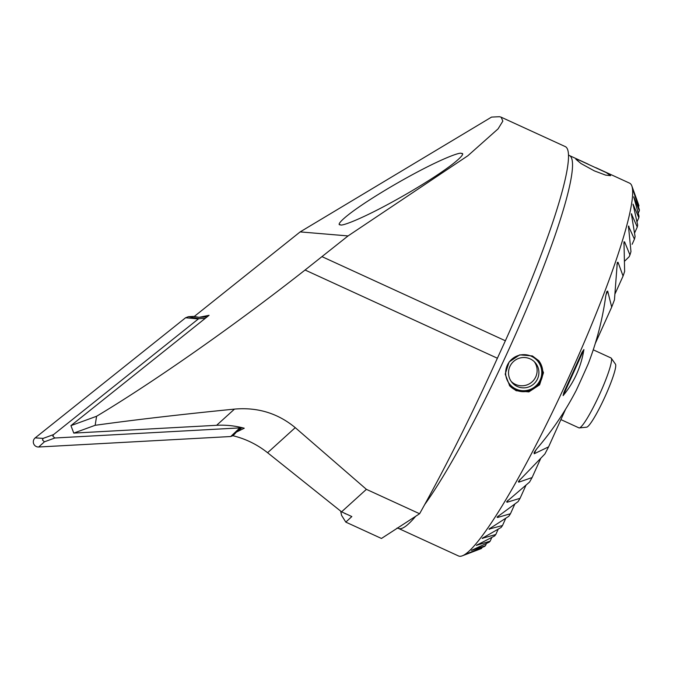 <?xml version="1.0" encoding="UTF-8"?>
<svg xmlns="http://www.w3.org/2000/svg" width="673" height="673" viewBox="0 0 673 673"><rect width="100%" height="100%" fill="white"/><g stroke="black" fill="none" stroke-linecap="round" stroke-linejoin="round"><path stroke-width="1.01" d="M594.301 170.858L605.574 175.106L610.613 175.67L606.314 172.633L579.411 160.224L575.852 159.232L581.018 163.547L594.301 170.858M532.402 355.941L538.854 360.787L543.481 372.691L539.586 384.863L528.869 391.896L516.149 390.719L509.73 385.907L505.196 374.129L509.116 361.973L519.733 354.848L532.402 355.941M419.599 513.743L366.398 489.338L295.254 427.649C277.831 413.247 257.574 407.064 234.482 409.108C180.827 414.442 134.39 419.843 95.162 425.302L73.778 433.101L70.934 425.63L96.584 416.276C154.353 381.675 235.71 324.605 305.071 270.016L348.059 235.929L467.87 155.741L498.079 128.871L502.84 121.115L501.158 117.195L565.328 146.621A211.499 26.483 114.6 0 1 553.786 219.196A211.499 26.483 114.6 0 1 505.373 340.765L495.564 362.217A294.816 36.906 114.6 0 1 419.599 513.743L381.456 538.467L345.804 522.113L341.59 515.383L340.656 511.101M501.158 117.195L499.543 116.715L491.576 117.077L300.158 231.899L194.186 316.537L199.073 317.32L207.099 316.882M563.124 395.623L563.898 392.409L582.069 352.172L583.912 349.573C581.093 366.928 574.162 382.281 563.124 395.623L583.912 349.573M498.222 529.146L495.791 534.522L482.162 538.341L501.116 527.464A190.989 23.908 -65.4 0 0 502.495 525.537L488.985 529.079L508.822 516.258A190.989 23.908 -65.4 0 0 510.462 513.743L497.515 517.487L497.027 517.125L518.084 501.612A190.989 23.908 -65.4 0 0 520.078 498.306L507.038 502.26L506.626 501.73L529.542 482.078A190.989 23.908 -65.4 0 0 532.091 477.552L518.74 482.196L518.437 481.431L544.861 454.014A190.989 23.908 -65.4 0 0 548.596 446.855L534.227 453.762L534.11 452.567L536.894 448.664C552.213 430.779 565.312 411.371 576.206 390.433A190.989 23.908 -65.4 0 0 588.236 363.799C596.715 341.825 602.545 319.305 605.717 296.229L606.76 291.67L607.677 291.081L611.698 307.098A190.989 23.908 -65.4 0 0 614.457 299.872L617.301 262.453L618.033 262.302L623.072 276.056A190.989 23.908 -65.4 0 0 624.637 271.463L623.98 241.809L624.603 241.893L629.953 254.958A190.989 23.908 -65.4 0 0 630.971 251.584L628.447 226.069L634.437 239.176A190.989 23.908 -65.4 0 0 635.093 236.593L631.358 213.77L637.272 227.037A190.989 23.908 -65.4 0 0 637.668 225.043L633.049 204.155L638.845 217.707A190.989 23.908 -65.4 0 0 639.014 216.193L633.73 196.802L639.35 210.725A190.989 23.908 -65.4 0 0 639.342 209.631L633.503 191.435L638.929 205.803L638.467 206.83M507.922 500.308L507.038 502.26L506.626 501.73M623.98 241.809L624.603 241.893L623.812 243.634M633.73 196.802L633.924 197.812M483.147 537.601L482.768 538.442L482.162 538.341M633.049 204.155L633.192 205.299M490.053 528.17L489.54 529.306L488.985 529.079M631.358 213.77L631.838 214.157L631.417 215.074M498.188 516.006L497.515 517.487L497.027 517.125M628.447 226.069L628.986 226.313L628.414 227.592M519.943 479.538L518.74 482.196L518.437 481.431M617.301 262.453L618.033 262.302L616.922 264.75M606.76 291.67L607.677 291.081L605.927 294.967M340.479 224.79C341.186 226.776 366.735 217.387 411.615 191.014C456.193 164.591 466.902 152.578 461.341 153.452C460.643 151.467 435.086 160.855 390.214 187.229C345.628 213.652 334.927 225.674 340.479 224.79L340.042 224.664M461.787 153.587L461.341 153.452M629.953 254.958L629.146 256.741L624.552 261.233M596 167.745L629.6 183.157A205.088 25.675 114.6 0 1 631.863 186A205.088 25.675 114.6 0 1 567.432 380.279A205.088 25.675 114.6 0 1 462.216 555.848A205.088 25.675 114.6 0 1 459.785 556.285A205.088 25.675 114.6 0 1 458.582 555.991L398.475 528.414A205.088 25.675 114.6 0 0 399.678 528.717A205.088 25.675 114.6 0 0 415.67 516.292M482.003 547.502L481.59 548.411L467.348 553.585L484.644 546.383A190.989 23.908 -65.4 0 0 485.443 545.727L471.437 550.379L489.178 542.186A190.989 23.908 -65.4 0 0 490.154 541.159L476.349 545.357L494.638 535.96A190.989 23.908 -65.4 0 0 495.791 534.522M468.164 553.214L467.348 553.585M633.503 191.435L633.764 192.318M472.311 549.9L471.437 550.379M477.275 544.751L476.349 545.357M241.986 427.641L236.45 432.066L233.009 435.742C245.729 438.863 257.254 444.525 267.593 452.727L341.573 511.842L351.836 516.553L345.804 522.113M70.934 425.63L209.067 315.309L199.073 317.32M462.216 555.848L480.943 548.714A190.989 23.908 -65.4 0 0 481.59 548.411M491.845 537.407L490.154 541.159M486.478 543.447L485.443 545.727M638.929 205.803A190.989 23.908 -65.4 0 0 638.744 205.08L631.863 186M611.698 307.098L595.353 343.314M565.513 409.386L548.596 446.855M623.072 276.056L615.156 293.588M540.57 458.767L532.091 477.552M639.35 210.725L638.223 213.215M638.845 217.707L636.978 221.829M637.272 227.037L634.546 233.068M634.437 239.176L632.115 244.307M525.966 485.267L520.078 498.306M514.837 504.052L510.462 513.743M505.785 518.252L502.495 525.537M344.475 513.171L345.4 513.836M73.778 433.101L216.613 425.302C225.96 424.806 235.171 425.782 244.249 428.23L236.45 432.066M348.059 235.929L300.158 231.899M366.398 489.338L341.573 511.842M96.584 416.276L95.162 425.302M560.903 419.59L578.923 427.86A38.454 4.812 -65.4 0 0 579.285 427.91A38.454 4.812 -65.4 0 0 605.734 379.858A38.454 4.812 -65.4 0 0 611.261 358.187A38.454 4.812 -65.4 0 0 610.983 357.952L593.275 349.825M579.285 427.91L586.57 427.195A34.752 4.349 -65.4 0 0 610.478 383.761A34.752 4.349 -65.4 0 0 615.475 364.177L611.261 358.187M43.131 438.392L53.571 434.581L52.839 436.222L54.875 437.997L44.426 441.808L42.466 439.999L43.131 438.392L35.215 437.871L185.597 317.765L188.423 316.689L194.404 316.36M233.556 435.448L230.73 436.525L38.689 447.007A5.123 5.056 -108.6 0 1 35.215 437.871M230.73 436.525L239.807 427.902L54.875 437.997M240.833 427.372L236.871 431.73M188.423 316.689L199.09 318.657L205.299 318.321M53.571 434.581L198.384 318.926L185.597 317.765M199.09 318.657L198.384 318.926M239.807 427.902L240.513 427.633M538.509 360.408A19.231 19.046 -40.8 0 1 527.447 391.274A19.231 19.046 -40.8 0 1 509.411 385.52M527.329 390.323A18.137 17.969 -40.8 0 1 506.012 376.459A18.137 17.969 -40.8 0 1 520.103 355.041A18.137 17.969 -40.8 0 1 541.42 368.913A18.137 17.969 -40.8 0 1 527.329 390.323M520.675 357.843A15.26 15.117 -40.8 0 1 535.271 362.722A15.26 15.117 -40.8 0 1 526.757 387.522A15.26 15.117 -40.8 0 1 512.161 382.651A15.26 15.117 -40.8 0 1 520.675 357.843M505.373 340.765L322.073 256.682M536.078 449.665L534.227 453.762M568.525 154.975L569.493 155.589A205.088 25.675 114.6 0 1 530.484 299.721A205.088 25.675 114.6 0 1 424.688 504.582M295.254 427.649L267.593 452.727M234.482 409.108L216.613 425.302M497.381 358.229L305.071 270.016M44.426 441.808L38.689 447.007M569.493 155.589L588.118 164.128M397.036 528.044L398.475 528.414M511.303 381.549A15.26 15.26 0 0 0 534.312 361.704"/></g></svg>
